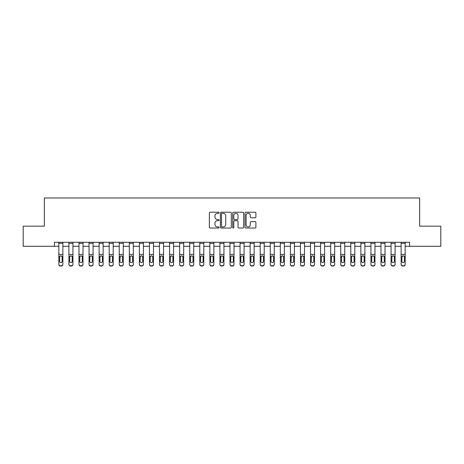 <?xml version="1.0" encoding="UTF-8"?>
<svg xmlns="http://www.w3.org/2000/svg" width="464" height="464" viewBox="0 0 464 464"><rect width="100%" height="100%" fill="white"/><g stroke="black" fill="none" stroke-linecap="round" stroke-linejoin="round"><path stroke-width="0.7" d="M219.112 212.767A0.551 0.551 0 0 0 218.561 212.216L210.163 212.216A0.789 0.789 0 0 0 209.368 213.005L209.368 227.238A0.789 0.789 0 0 0 210.163 228.027L218.561 228.027A0.551 0.551 0 0 0 219.112 227.47A0.551 0.551 0 0 0 218.561 226.919L217.471 226.919A2.529 2.529 0 0 1 214.942 224.39L214.942 223.201A2.529 2.529 0 0 1 217.471 220.673L218.561 220.673A0.551 0.551 0 0 0 219.112 220.122A0.551 0.551 0 0 0 218.561 219.565L217.471 219.565A2.529 2.529 0 0 1 214.942 217.036L214.942 215.853A2.529 2.529 0 0 1 217.471 213.324L218.561 213.324A0.551 0.551 0 0 0 219.112 212.767M255.101 217.79A0.789 0.789 0 0 0 255.896 216.995L255.896 213.005A0.789 0.789 0 0 0 255.101 212.216L245.775 212.216A0.789 0.789 0 0 0 244.986 213.005L244.986 227.238A0.789 0.789 0 0 0 245.775 228.027L255.101 228.027A0.789 0.789 0 0 0 255.896 227.238L255.896 222.413A0.789 0.789 0 0 0 255.101 221.624L251.111 221.624A0.789 0.789 0 0 0 250.322 222.413L250.322 224.802A2.117 2.117 0 0 1 248.205 226.919A2.117 2.117 0 0 1 246.094 224.802L246.094 215.435A2.117 2.117 0 0 1 248.205 213.324A2.117 2.117 0 0 1 250.322 215.435L250.322 216.995A0.789 0.789 0 0 0 251.111 217.79L255.101 217.79M54.41 246.297L23.2 246.297L23.2 226.159L44.341 226.159L44.341 197.971L419.659 197.971L419.659 226.159L440.8 226.159L440.8 246.297L409.59 246.297L409.59 242.266L54.41 242.266L54.41 246.297L58.841 246.297M231.31 213.005A0.789 0.789 0 0 0 230.515 212.216L221.189 212.216A0.789 0.789 0 0 0 220.4 213.005L220.4 227.238A0.789 0.789 0 0 0 221.189 228.027L230.515 228.027A0.789 0.789 0 0 0 231.31 227.238L231.31 213.005M233.485 212.216L242.811 212.216A0.789 0.789 0 0 1 243.6 213.005L243.6 227.238A0.789 0.789 0 0 1 242.811 228.027L238.821 228.027A0.789 0.789 0 0 1 238.026 227.238L238.026 221.461A0.789 0.789 0 0 0 237.237 220.673L234.587 220.673A0.789 0.789 0 0 0 233.798 221.461L233.798 227.47A0.551 0.551 0 0 1 233.247 228.027A0.551 0.551 0 0 1 232.69 227.47L232.69 213.005A0.789 0.789 0 0 1 233.485 212.216M62.866 246.297L68.904 246.297M72.935 246.297L78.973 246.297M83.004 246.297L89.042 246.297M93.067 246.297L99.11 246.297M103.136 246.297L109.179 246.297M113.204 246.297L119.242 246.297M123.273 246.297L129.311 246.297M133.336 246.297L139.38 246.297M143.405 246.297L149.449 246.297M153.474 246.297L159.512 246.297M163.543 246.297L169.58 246.297M173.606 246.297L179.649 246.297M183.674 246.297L189.718 246.297M193.743 246.297L199.787 246.297M203.812 246.297L209.85 246.297M213.881 246.297L219.919 246.297M223.944 246.297L229.987 246.297M234.013 246.297L240.056 246.297M244.081 246.297L250.119 246.297M254.15 246.297L260.188 246.297M264.213 246.297L270.257 246.297M274.282 246.297L280.326 246.297M284.351 246.297L290.394 246.297M294.42 246.297L300.457 246.297M304.488 246.297L310.526 246.297M314.551 246.297L320.595 246.297M324.62 246.297L330.664 246.297M334.689 246.297L340.727 246.297M344.758 246.297L350.796 246.297M354.821 246.297L360.864 246.297M364.89 246.297L370.933 246.297M374.958 246.297L380.996 246.297M385.027 246.297L391.065 246.297M395.096 246.297L401.134 246.297M405.159 246.297L409.59 246.297M222.059 213.324A0.551 0.551 0 0 0 221.508 213.875L221.508 226.368A0.551 0.551 0 0 0 222.059 226.919L223.207 226.919A2.529 2.529 0 0 0 225.736 224.39L225.736 215.853A2.529 2.529 0 0 0 223.207 213.324L222.059 213.324M238.026 215.476A2.117 2.117 0 0 0 235.915 213.359A2.117 2.117 0 0 0 233.798 215.476L233.798 218.776A0.789 0.789 0 0 0 234.587 219.565L237.237 219.565A0.789 0.789 0 0 0 238.026 218.776L238.026 215.476M58.841 256.72L58.841 264.178A1.612 1.601 0 0 0 60.448 265.773L61.254 265.773A1.612 1.601 0 0 0 62.866 264.178L62.866 264.428A1.612 1.601 180 0 1 61.254 266.029L61.254 265.773M62.141 261.302L62.141 257.062L62.141 261.302A1.288 1.276 180 0 1 60.854 262.578A1.288 1.276 180 0 0 62.141 261.302M59.566 261.551L59.566 261.302A1.288 1.276 180 0 0 60.854 262.578M60.181 255.954L59.566 256.957M61.526 255.954L60.854 255.763L61.996 256.464L62.141 257.062M62.866 242.266L62.866 264.428M58.841 242.266L58.841 264.428A1.612 1.601 180 0 0 60.448 266.029L61.254 266.029M58.841 256.464L59.705 256.464L59.566 261.302M59.705 256.464L60.854 255.763M68.904 256.72L68.904 264.178A1.612 1.601 0 0 0 70.516 265.773L71.323 265.773A1.612 1.601 0 0 0 72.935 264.178L72.935 264.428A1.612 1.601 180 0 1 71.323 266.029L71.323 265.773M72.21 261.302L72.21 257.062L72.21 261.302A1.288 1.276 180 0 1 70.922 262.578A1.288 1.276 180 0 0 72.21 261.302M69.629 261.551L69.629 261.302A1.288 1.276 180 0 0 70.922 262.578M70.25 255.954L69.629 256.957M71.595 255.954L70.922 255.763L72.065 256.464L72.21 257.062M78.973 256.72L78.973 264.178A1.612 1.601 0 0 0 80.585 265.773L81.391 265.773A1.612 1.601 0 0 0 83.004 264.178L83.004 264.428A1.612 1.601 180 0 1 81.391 266.029L81.391 265.773M82.279 261.302L82.279 257.062L82.279 261.302A1.288 1.276 180 0 1 80.985 262.578A1.288 1.276 180 0 0 82.279 261.302M79.698 261.551L79.698 261.302A1.288 1.276 180 0 0 80.985 262.578M80.313 255.954L79.698 256.957M81.658 255.954L80.985 255.763L82.134 256.464L82.279 257.062M89.042 256.72L89.042 264.178A1.612 1.601 0 0 0 90.654 265.773L91.46 265.773A1.612 1.601 0 0 0 93.067 264.178L93.067 264.428A1.612 1.601 180 0 1 91.46 266.029L91.46 265.773M92.342 261.302L92.342 257.062L92.342 261.302A1.288 1.276 180 0 1 91.054 262.578A1.288 1.276 180 0 0 92.342 261.302M89.767 261.551L89.767 261.302A1.288 1.276 180 0 0 91.054 262.578M90.381 255.954L89.767 256.957M91.727 255.954L91.054 255.763L92.203 256.464L92.342 257.062M72.935 242.266L72.935 264.428M68.904 242.266L68.904 264.428A1.612 1.601 180 0 0 70.516 266.029L71.323 266.029M68.904 256.464L69.774 256.464L69.629 261.302M69.774 256.464L70.922 255.763M83.004 242.266L83.004 264.428M78.973 242.266L78.973 264.428A1.612 1.601 180 0 0 80.585 266.029L81.391 266.029M78.973 256.464L79.843 256.464L79.698 261.302M79.843 256.464L80.985 255.763M93.067 242.266L93.067 264.428M89.042 242.266L89.042 264.428A1.612 1.601 180 0 0 90.654 266.029L91.46 266.029M89.042 256.464L89.912 256.464L89.767 261.302M89.912 256.464L91.054 255.763M99.11 256.72L99.11 264.178A1.612 1.601 0 0 0 100.717 265.773L101.523 265.773A1.612 1.601 0 0 0 103.136 264.178L103.136 264.428A1.612 1.601 180 0 1 101.523 266.029L101.523 265.773M102.411 261.302L102.411 257.062L102.411 261.302A1.288 1.276 180 0 1 101.123 262.578A1.288 1.276 180 0 0 102.411 261.302M99.835 261.551L99.835 261.302A1.288 1.276 180 0 0 101.123 262.578M100.45 255.954L99.835 256.957M101.796 255.954L101.123 255.763L102.266 256.464L102.411 257.062M103.136 242.266L103.136 264.428M99.11 242.266L99.11 264.428A1.612 1.601 180 0 0 100.717 266.029L101.523 266.029M99.11 256.464L99.975 256.464L99.835 261.302M99.975 256.464L101.123 255.763M109.179 256.72L109.179 264.178A1.612 1.601 0 0 0 110.786 265.773L111.592 265.773A1.612 1.601 0 0 0 113.204 264.178L113.204 264.428A1.612 1.601 180 0 1 111.592 266.029L111.592 265.773M112.479 261.302L112.479 257.062L112.479 261.302A1.288 1.276 180 0 1 111.192 262.578A1.288 1.276 180 0 0 112.479 261.302M109.904 261.551L109.904 261.302A1.288 1.276 180 0 0 111.192 262.578M110.519 255.954L109.904 256.957M111.865 255.954L111.192 255.763L112.334 256.464L112.479 257.062M113.204 242.266L113.204 264.428M109.179 242.266L109.179 264.428A1.612 1.601 180 0 0 110.786 266.029L111.592 266.029M109.179 256.464L110.043 256.464L109.904 261.302M110.043 256.464L111.192 255.763M119.242 256.72L119.242 264.178A1.612 1.601 0 0 0 120.855 265.773L121.661 265.773A1.612 1.601 0 0 0 123.273 264.178L123.273 264.428A1.612 1.601 180 0 1 121.661 266.029L121.661 265.773M122.548 261.302L122.548 257.062L122.548 261.302A1.288 1.276 180 0 1 121.255 262.578A1.288 1.276 180 0 0 122.548 261.302M119.967 261.551L119.967 261.302A1.288 1.276 180 0 0 121.255 262.578M120.588 255.954L119.967 256.957M121.928 255.954L121.255 255.763L122.403 256.464L122.548 257.062M123.273 242.266L123.273 264.428M119.242 242.266L119.242 264.428A1.612 1.601 180 0 0 120.855 266.029L121.661 266.029M119.242 256.464L120.112 256.464L119.967 261.302M120.112 256.464L121.255 255.763M129.311 256.72L129.311 264.178A1.612 1.601 0 0 0 130.923 265.773L131.73 265.773A1.612 1.601 0 0 0 133.336 264.178L133.336 264.428A1.612 1.601 180 0 1 131.73 266.029L131.73 265.773M132.611 261.302L132.611 257.062L132.611 261.302A1.288 1.276 180 0 1 131.324 262.578A1.288 1.276 180 0 0 132.611 261.302M130.036 261.551L130.036 261.302A1.288 1.276 180 0 0 131.324 262.578M130.651 255.954L130.036 256.957M131.996 255.954L131.324 255.763L132.472 256.464L132.611 257.062M133.336 242.266L133.336 264.428M129.311 242.266L129.311 264.428A1.612 1.601 180 0 0 130.923 266.029L131.73 266.029M129.311 256.464L130.181 256.464L130.036 261.302M130.181 256.464L131.324 255.763M139.38 256.72L139.38 264.178A1.612 1.601 0 0 0 140.992 265.773L141.793 265.773A1.612 1.601 0 0 0 143.405 264.178L143.405 264.428A1.612 1.601 180 0 1 141.793 266.029L141.793 265.773M142.68 261.302L142.68 257.062L142.68 261.302A1.288 1.276 180 0 1 141.392 262.578A1.288 1.276 180 0 0 142.68 261.302M140.105 261.551L140.105 261.302A1.288 1.276 180 0 0 141.392 262.578M140.72 255.954L140.105 256.957M142.065 255.954L141.392 255.763L142.541 256.464L142.68 257.062M143.405 242.266L143.405 264.428M139.38 242.266L139.38 264.428A1.612 1.601 180 0 0 140.992 266.029L141.793 266.029M139.38 256.464L140.244 256.464L140.105 261.302M140.244 256.464L141.392 255.763M149.449 256.72L149.449 264.178A1.612 1.601 0 0 0 151.055 265.773L151.861 265.773A1.612 1.601 0 0 0 153.474 264.178L153.474 264.428A1.612 1.601 180 0 1 151.861 266.029L151.861 265.773M152.749 261.302L152.749 257.062L152.749 261.302A1.288 1.276 180 0 1 151.461 262.578A1.288 1.276 180 0 0 152.749 261.302M150.174 261.551L150.174 261.302A1.288 1.276 180 0 0 151.461 262.578M150.788 255.954L150.174 256.957M152.134 255.954L151.461 255.763L152.604 256.464L152.749 257.062M153.474 242.266L153.474 264.428M149.449 242.266L149.449 264.428A1.612 1.601 180 0 0 151.055 266.029L151.861 266.029M149.449 256.464L150.313 256.464L150.174 261.302M150.313 256.464L151.461 255.763M159.512 256.72L159.512 264.178A1.612 1.601 0 0 0 161.124 265.773L161.93 265.773A1.612 1.601 0 0 0 163.543 264.178L163.543 264.428A1.612 1.601 180 0 1 161.93 266.029L161.93 265.773M162.818 261.302L162.818 257.062L162.818 261.302A1.288 1.276 180 0 1 161.53 262.578A1.288 1.276 180 0 0 162.818 261.302M160.237 261.551L160.237 261.302A1.288 1.276 180 0 0 161.53 262.578M160.857 255.954L160.237 256.957M162.197 255.954L161.53 255.763L162.673 256.464L162.818 257.062M163.543 242.266L163.543 264.428M159.512 242.266L159.512 264.428A1.612 1.601 180 0 0 161.124 266.029L161.93 266.029M159.512 256.464L160.382 256.464L160.237 261.302M160.382 256.464L161.53 255.763M169.58 256.72L169.58 264.178A1.612 1.601 0 0 0 171.193 265.773L171.999 265.773A1.612 1.601 0 0 0 173.606 264.178L173.606 264.428A1.612 1.601 180 0 1 171.999 266.029L171.999 265.773M172.886 261.302L172.886 257.062L172.886 261.302A1.288 1.276 180 0 1 171.593 262.578A1.288 1.276 180 0 0 172.886 261.302M170.305 261.551L170.305 261.302A1.288 1.276 180 0 0 171.593 262.578M170.92 255.954L170.305 256.957M172.266 255.954L171.593 255.763L172.741 256.464L172.886 257.062M173.606 242.266L173.606 264.428M169.58 242.266L169.58 264.428A1.612 1.601 180 0 0 171.193 266.029L171.999 266.029M169.58 256.464L170.45 256.464L170.305 261.302M170.45 256.464L171.593 255.763M179.649 256.72L179.649 264.178A1.612 1.601 0 0 0 181.262 265.773L182.068 265.773A1.612 1.601 0 0 0 183.674 264.178L183.674 264.428A1.612 1.601 180 0 1 182.068 266.029L182.068 265.773M182.949 261.302L182.949 257.062L182.949 261.302A1.288 1.276 180 0 1 181.662 262.578A1.288 1.276 180 0 0 182.949 261.302M180.374 261.551L180.374 261.302A1.288 1.276 180 0 0 181.662 262.578M180.989 255.954L180.374 256.957M182.335 255.954L181.662 255.763L182.81 256.464L182.949 257.062M183.674 242.266L183.674 264.428M179.649 242.266L179.649 264.428A1.612 1.601 180 0 0 181.262 266.029L182.068 266.029M179.649 256.464L180.519 256.464L180.374 261.302M180.519 256.464L181.662 255.763M189.718 256.72L189.718 264.178A1.612 1.601 0 0 0 191.325 265.773L192.131 265.773A1.612 1.601 0 0 0 193.743 264.178L193.743 264.428A1.612 1.601 180 0 1 192.131 266.029L192.131 265.773M193.018 261.302L193.018 257.062L193.018 261.302A1.288 1.276 180 0 1 191.731 262.578A1.288 1.276 180 0 0 193.018 261.302M190.443 261.551L190.443 261.302A1.288 1.276 180 0 0 191.731 262.578M191.058 255.954L190.443 256.957M192.403 255.954L191.731 255.763L192.873 256.464L193.018 257.062M193.743 242.266L193.743 264.428M189.718 242.266L189.718 264.428A1.612 1.601 180 0 0 191.325 266.029L192.131 266.029M189.718 256.464L190.582 256.464L190.443 261.302M190.582 256.464L191.731 255.763M199.787 256.72L199.787 264.178A1.612 1.601 0 0 0 201.393 265.773L202.2 265.773A1.612 1.601 0 0 0 203.812 264.178L203.812 264.428A1.612 1.601 180 0 1 202.2 266.029L202.2 265.773M203.087 261.302L203.087 257.062L203.087 261.302A1.288 1.276 180 0 1 201.799 262.578A1.288 1.276 180 0 0 203.087 261.302M200.506 261.551L200.506 261.302A1.288 1.276 180 0 0 201.799 262.578M201.127 255.954L200.506 256.957M202.472 255.954L201.799 255.763L202.942 256.464L203.087 257.062M203.812 242.266L203.812 264.428M199.787 242.266L199.787 264.428A1.612 1.601 180 0 0 201.393 266.029L202.2 266.029M199.787 256.464L200.651 256.464L200.506 261.302M200.651 256.464L201.799 255.763M209.85 256.72L209.85 264.178A1.612 1.601 0 0 0 211.462 265.773L212.268 265.773A1.612 1.601 0 0 0 213.881 264.178L213.881 264.428A1.612 1.601 180 0 1 212.268 266.029L212.268 265.773M213.156 261.302L213.156 257.062L213.156 261.302A1.288 1.276 180 0 1 211.862 262.578A1.288 1.276 180 0 0 213.156 261.302M210.575 261.551L210.575 261.302A1.288 1.276 180 0 0 211.862 262.578M211.195 255.954L210.575 256.957M212.535 255.954L211.862 255.763L213.011 256.464L213.156 257.062M213.881 242.266L213.881 264.428M209.85 242.266L209.85 264.428A1.612 1.601 180 0 0 211.462 266.029L212.268 266.029M209.85 256.464L210.72 256.464L210.575 261.302M210.72 256.464L211.862 255.763M219.919 256.72L219.919 264.178A1.612 1.601 0 0 0 221.531 265.773L222.337 265.773A1.612 1.601 0 0 0 223.944 264.178L223.944 264.428A1.612 1.601 180 0 1 222.337 266.029L222.337 265.773M223.219 261.302L223.219 257.062L223.219 261.302A1.288 1.276 180 0 1 221.931 262.578A1.288 1.276 180 0 0 223.219 261.302M220.644 261.551L220.644 261.302A1.288 1.276 180 0 0 221.931 262.578M221.258 255.954L220.644 256.957M222.604 255.954L221.931 255.763L223.08 256.464L223.219 257.062M223.944 242.266L223.944 264.428M219.919 242.266L219.919 264.428A1.612 1.601 180 0 0 221.531 266.029L222.337 266.029M219.919 256.464L220.789 256.464L220.644 261.302M220.789 256.464L221.931 255.763M229.987 256.72L229.987 264.178A1.612 1.601 0 0 0 231.6 265.773L232.4 265.773A1.612 1.601 0 0 0 234.013 264.178L234.013 264.428A1.612 1.601 180 0 1 232.4 266.029L232.4 265.773M233.288 261.302L233.288 257.062L233.288 261.302A1.288 1.276 180 0 1 232 262.578A1.288 1.276 180 0 0 233.288 261.302M230.712 261.551L230.712 261.302A1.288 1.276 180 0 0 232 262.578M231.327 255.954L230.712 256.957M232.673 255.954L232 255.763L233.148 256.464L233.288 257.062M234.013 242.266L234.013 264.428M229.987 242.266L229.987 264.428A1.612 1.601 180 0 0 231.6 266.029L232.4 266.029M229.987 256.464L230.852 256.464L230.712 261.302M230.852 256.464L232 255.763M240.056 256.72L240.056 264.178A1.612 1.601 0 0 0 241.663 265.773L242.469 265.773A1.612 1.601 0 0 0 244.081 264.178L244.081 264.428A1.612 1.601 180 0 1 242.469 266.029L242.469 265.773M243.356 261.302L243.356 257.062L243.356 261.302A1.288 1.276 180 0 1 242.069 262.578A1.288 1.276 180 0 0 243.356 261.302M240.781 261.551L240.781 261.302A1.288 1.276 180 0 0 242.069 262.578M241.396 255.954L240.781 256.957M242.742 255.954L242.069 255.763L243.211 256.464L243.356 257.062M244.081 242.266L244.081 264.428M240.056 242.266L240.056 264.428A1.612 1.601 180 0 0 241.663 266.029L242.469 266.029M240.056 256.464L240.92 256.464L240.781 261.302M240.92 256.464L242.069 255.763M250.119 256.72L250.119 264.178A1.612 1.601 0 0 0 251.732 265.773L252.538 265.773A1.612 1.601 0 0 0 254.15 264.178L254.15 264.428A1.612 1.601 180 0 1 252.538 266.029L252.538 265.773M253.425 261.302L253.425 257.062L253.425 261.302A1.288 1.276 180 0 1 252.138 262.578A1.288 1.276 180 0 0 253.425 261.302M250.844 261.551L250.844 261.302A1.288 1.276 180 0 0 252.138 262.578M251.465 255.954L250.844 256.957M252.805 255.954L252.138 255.763L253.28 256.464L253.425 257.062M254.15 242.266L254.15 264.428M250.119 242.266L250.119 264.428A1.612 1.601 180 0 0 251.732 266.029L252.538 266.029M250.119 256.464L250.989 256.464L250.844 261.302M250.989 256.464L252.138 255.763M260.188 256.72L260.188 264.178A1.612 1.601 0 0 0 261.8 265.773L262.607 265.773A1.612 1.601 0 0 0 264.213 264.178L264.213 264.428A1.612 1.601 180 0 1 262.607 266.029L262.607 265.773M263.494 261.302L263.494 257.062L263.494 261.302A1.288 1.276 180 0 1 262.201 262.578A1.288 1.276 180 0 0 263.494 261.302M260.913 261.551L260.913 261.302A1.288 1.276 180 0 0 262.201 262.578M261.528 255.954L260.913 256.957M262.873 255.954L262.201 255.763L263.349 256.464L263.494 257.062M264.213 242.266L264.213 264.428M260.188 242.266L260.188 264.428A1.612 1.601 180 0 0 261.8 266.029L262.607 266.029M260.188 256.464L261.058 256.464L260.913 261.302M261.058 256.464L262.201 255.763M270.257 256.72L270.257 264.178A1.612 1.601 0 0 0 271.869 265.773L272.675 265.773A1.612 1.601 0 0 0 274.282 264.178L274.282 264.428A1.612 1.601 180 0 1 272.675 266.029L272.675 265.773M273.557 261.302L273.557 257.062L273.557 261.302A1.288 1.276 180 0 1 272.269 262.578A1.288 1.276 180 0 0 273.557 261.302M270.982 261.551L270.982 261.302A1.288 1.276 180 0 0 272.269 262.578M271.597 255.954L270.982 256.957M272.942 255.954L272.269 255.763L273.418 256.464L273.557 257.062M274.282 242.266L274.282 264.428M270.257 242.266L270.257 264.428A1.612 1.601 180 0 0 271.869 266.029L272.675 266.029M270.257 256.464L271.127 256.464L270.982 261.302M271.127 256.464L272.269 255.763M280.326 256.72L280.326 264.178A1.612 1.601 0 0 0 281.932 265.773L282.738 265.773A1.612 1.601 0 0 0 284.351 264.178L284.351 264.428A1.612 1.601 180 0 1 282.738 266.029L282.738 265.773M283.626 261.302L283.626 257.062L283.626 261.302A1.288 1.276 180 0 1 282.338 262.578A1.288 1.276 180 0 0 283.626 261.302M281.051 261.551L281.051 261.302A1.288 1.276 180 0 0 282.338 262.578M281.665 255.954L281.051 256.957M283.011 255.954L282.338 255.763L283.481 256.464L283.626 257.062M284.351 242.266L284.351 264.428M280.326 242.266L280.326 264.428A1.612 1.601 180 0 0 281.932 266.029L282.738 266.029M280.326 256.464L281.19 256.464L281.051 261.302M281.19 256.464L282.338 255.763M290.394 256.72L290.394 264.178A1.612 1.601 0 0 0 292.001 265.773L292.807 265.773A1.612 1.601 0 0 0 294.42 264.178L294.42 264.428A1.612 1.601 180 0 1 292.807 266.029L292.807 265.773M293.695 261.302L293.695 257.062L293.695 261.302A1.288 1.276 180 0 1 292.407 262.578A1.288 1.276 180 0 0 293.695 261.302M291.114 261.551L291.114 261.302A1.288 1.276 180 0 0 292.407 262.578M291.734 255.954L291.114 256.957M293.08 255.954L292.407 255.763L293.55 256.464L293.695 257.062M294.42 242.266L294.42 264.428M290.394 242.266L290.394 264.428A1.612 1.601 180 0 0 292.001 266.029L292.807 266.029M290.394 256.464L291.259 256.464L291.114 261.302M291.259 256.464L292.407 255.763M300.457 256.72L300.457 264.178A1.612 1.601 0 0 0 302.07 265.773L302.876 265.773A1.612 1.601 0 0 0 304.488 264.178L304.488 264.428A1.612 1.601 180 0 1 302.876 266.029L302.876 265.773M303.763 261.302L303.763 257.062L303.763 261.302A1.288 1.276 180 0 1 302.47 262.578A1.288 1.276 180 0 0 303.763 261.302M301.182 261.551L301.182 261.302A1.288 1.276 180 0 0 302.47 262.578M301.803 255.954L301.182 256.957M303.143 255.954L302.47 255.763L303.618 256.464L303.763 257.062M304.488 242.266L304.488 264.428M300.457 242.266L300.457 264.428A1.612 1.601 180 0 0 302.07 266.029L302.876 266.029M300.457 256.464L301.327 256.464L301.182 261.302M301.327 256.464L302.47 255.763M310.526 256.72L310.526 264.178A1.612 1.601 0 0 0 312.139 265.773L312.945 265.773A1.612 1.601 0 0 0 314.551 264.178L314.551 264.428A1.612 1.601 180 0 1 312.945 266.029L312.945 265.773M313.826 261.302L313.826 257.062L313.826 261.302A1.288 1.276 180 0 1 312.539 262.578A1.288 1.276 180 0 0 313.826 261.302M311.251 261.551L311.251 261.302A1.288 1.276 180 0 0 312.539 262.578M311.866 255.954L311.251 256.957M313.212 255.954L312.539 255.763L313.687 256.464L313.826 257.062M314.551 242.266L314.551 264.428M310.526 242.266L310.526 264.428A1.612 1.601 180 0 0 312.139 266.029L312.945 266.029M310.526 256.464L311.396 256.464L311.251 261.302M311.396 256.464L312.539 255.763M320.595 256.72L320.595 264.178A1.612 1.601 0 0 0 322.207 265.773L323.008 265.773A1.612 1.601 0 0 0 324.62 264.178L324.62 264.428A1.612 1.601 180 0 1 323.008 266.029L323.008 265.773M323.895 261.302L323.895 257.062L323.895 261.302A1.288 1.276 180 0 1 322.608 262.578A1.288 1.276 180 0 0 323.895 261.302M321.32 261.551L321.32 261.302A1.288 1.276 180 0 0 322.608 262.578M321.935 255.954L321.32 256.957M323.28 255.954L322.608 255.763L323.756 256.464L323.895 257.062M324.62 242.266L324.62 264.428M320.595 242.266L320.595 264.428A1.612 1.601 180 0 0 322.207 266.029L323.008 266.029M320.595 256.464L321.459 256.464L321.32 261.302M321.459 256.464L322.608 255.763M330.664 256.72L330.664 264.178A1.612 1.601 0 0 0 332.27 265.773L333.077 265.773A1.612 1.601 0 0 0 334.689 264.178L334.689 264.428A1.612 1.601 180 0 1 333.077 266.029L333.077 265.773M333.964 261.302L333.964 257.062L333.964 261.302A1.288 1.276 180 0 1 332.676 262.578A1.288 1.276 180 0 0 333.964 261.302M331.389 261.551L331.389 261.302A1.288 1.276 180 0 0 332.676 262.578M332.004 255.954L331.389 256.957M333.349 255.954L332.676 255.763L333.819 256.464L333.964 257.062M334.689 242.266L334.689 264.428M330.664 242.266L330.664 264.428A1.612 1.601 180 0 0 332.27 266.029L333.077 266.029M330.664 256.464L331.528 256.464L331.389 261.302M331.528 256.464L332.676 255.763M340.727 256.72L340.727 264.178A1.612 1.601 0 0 0 342.339 265.773L343.145 265.773A1.612 1.601 0 0 0 344.758 264.178L344.758 264.428A1.612 1.601 180 0 1 343.145 266.029L343.145 265.773M344.033 261.302L344.033 257.062L344.033 261.302A1.288 1.276 180 0 1 342.745 262.578A1.288 1.276 180 0 0 344.033 261.302M341.452 261.551L341.452 261.302A1.288 1.276 180 0 0 342.745 262.578M342.072 255.954L341.452 256.957M343.412 255.954L342.745 255.763L343.888 256.464L344.033 257.062M344.758 242.266L344.758 264.428M340.727 242.266L340.727 264.428A1.612 1.601 180 0 0 342.339 266.029L343.145 266.029M340.727 256.464L341.597 256.464L341.452 261.302M341.597 256.464L342.745 255.763M350.796 256.72L350.796 264.178A1.612 1.601 0 0 0 352.408 265.773L353.214 265.773A1.612 1.601 0 0 0 354.821 264.178L354.821 264.428A1.612 1.601 180 0 1 353.214 266.029L353.214 265.773M354.096 261.302L354.096 257.062L354.096 261.302A1.288 1.276 180 0 1 352.808 262.578A1.288 1.276 180 0 0 354.096 261.302M351.521 261.551L351.521 261.302A1.288 1.276 180 0 0 352.808 262.578M352.135 255.954L351.521 256.957M353.481 255.954L352.808 255.763L353.957 256.464L354.096 257.062M354.821 242.266L354.821 264.428M350.796 242.266L350.796 264.428A1.612 1.601 180 0 0 352.408 266.029L353.214 266.029M350.796 256.464L351.666 256.464L351.521 261.302M351.666 256.464L352.808 255.763M360.864 256.72L360.864 264.178A1.612 1.601 0 0 0 362.477 265.773L363.283 265.773A1.612 1.601 0 0 0 364.89 264.178L364.89 264.428A1.612 1.601 180 0 1 363.283 266.029L363.283 265.773M364.165 261.302L364.165 257.062L364.165 261.302A1.288 1.276 180 0 1 362.877 262.578A1.288 1.276 180 0 0 364.165 261.302M361.589 261.551L361.589 261.302A1.288 1.276 180 0 0 362.877 262.578M362.204 255.954L361.589 256.957M363.55 255.954L362.877 255.763L364.025 256.464L364.165 257.062M364.89 242.266L364.89 264.428M360.864 242.266L360.864 264.428A1.612 1.601 180 0 0 362.477 266.029L363.283 266.029M360.864 256.464L361.734 256.464L361.589 261.302M361.734 256.464L362.877 255.763M370.933 256.72L370.933 264.178A1.612 1.601 0 0 0 372.54 265.773L373.346 265.773A1.612 1.601 0 0 0 374.958 264.178L374.958 264.428A1.612 1.601 180 0 1 373.346 266.029L373.346 265.773M374.233 261.302L374.233 257.062L374.233 261.302A1.288 1.276 180 0 1 372.946 262.578A1.288 1.276 180 0 0 374.233 261.302M371.658 261.551L371.658 261.302A1.288 1.276 180 0 0 372.946 262.578M372.273 255.954L371.658 256.957M373.619 255.954L372.946 255.763L374.088 256.464L374.233 257.062M374.958 242.266L374.958 264.428M370.933 242.266L370.933 264.428A1.612 1.601 180 0 0 372.54 266.029L373.346 266.029M370.933 256.464L371.797 256.464L371.658 261.302M371.797 256.464L372.946 255.763M380.996 256.72L380.996 264.178A1.612 1.601 0 0 0 382.609 265.773L383.415 265.773A1.612 1.601 0 0 0 385.027 264.178L385.027 264.428A1.612 1.601 180 0 1 383.415 266.029L383.415 265.773M384.302 261.302L384.302 257.062L384.302 261.302A1.288 1.276 180 0 1 383.015 262.578A1.288 1.276 180 0 0 384.302 261.302M381.721 261.551L381.721 261.302A1.288 1.276 180 0 0 383.015 262.578M382.342 255.954L381.721 256.957M383.687 255.954L383.015 255.763L384.157 256.464L384.302 257.062M385.027 242.266L385.027 264.428M380.996 242.266L380.996 264.428A1.612 1.601 180 0 0 382.609 266.029L383.415 266.029M380.996 256.464L381.866 256.464L381.721 261.302M381.866 256.464L383.015 255.763M391.065 256.72L391.065 264.178A1.612 1.601 0 0 0 392.677 265.773L393.484 265.773A1.612 1.601 0 0 0 395.096 264.178L395.096 264.428A1.612 1.601 180 0 1 393.484 266.029L393.484 265.773M394.371 261.302L394.371 257.062L394.371 261.302A1.288 1.276 180 0 1 393.078 262.578A1.288 1.276 180 0 0 394.371 261.302M391.79 261.551L391.79 261.302A1.288 1.276 180 0 0 393.078 262.578M392.405 255.954L391.79 256.957M393.75 255.954L393.078 255.763L394.226 256.464L394.371 257.062M395.096 242.266L395.096 264.428M391.065 242.266L391.065 264.428A1.612 1.601 180 0 0 392.677 266.029L393.484 266.029M391.065 256.464L391.935 256.464L391.79 261.302M391.935 256.464L393.078 255.763M401.134 256.72L401.134 264.178A1.612 1.601 0 0 0 402.746 265.773L403.552 265.773A1.612 1.601 0 0 0 405.159 264.178L405.159 264.428A1.612 1.601 180 0 1 403.552 266.029L403.552 265.773M404.434 261.302L404.434 257.062L404.434 261.302A1.288 1.276 180 0 1 403.146 262.578A1.288 1.276 180 0 0 404.434 261.302M401.859 261.551L401.859 261.302A1.288 1.276 180 0 0 403.146 262.578M402.474 255.954L401.859 256.957M403.819 255.954L403.146 255.763L404.295 256.464L404.434 257.062M405.159 242.266L405.159 264.428M401.134 242.266L401.134 264.428A1.612 1.601 180 0 0 402.746 266.029L403.552 266.029M401.134 256.464L402.004 256.464L401.859 261.302M402.004 256.464L403.146 255.763M61.996 256.464L62.866 256.464M58.841 254.382L62.866 254.382M58.841 243.374L62.866 243.374M72.065 256.464L72.935 256.464M68.904 254.382L72.935 254.382M68.904 243.374L72.935 243.374M82.134 256.464L83.004 256.464M78.973 254.382L83.004 254.382M78.973 243.374L83.004 243.374M92.203 256.464L93.067 256.464M89.042 254.382L93.067 254.382M89.042 243.374L93.067 243.374M102.266 256.464L103.136 256.464M99.11 254.382L103.136 254.382M99.11 243.374L103.136 243.374M112.334 256.464L113.204 256.464M109.179 254.382L113.204 254.382M109.179 243.374L113.204 243.374M122.403 256.464L123.273 256.464M119.242 254.382L123.273 254.382M119.242 243.374L123.273 243.374M132.472 256.464L133.336 256.464M129.311 254.382L133.336 254.382M129.311 243.374L133.336 243.374M142.541 256.464L143.405 256.464M139.38 254.382L143.405 254.382M139.38 243.374L143.405 243.374M152.604 256.464L153.474 256.464M149.449 254.382L153.474 254.382M149.449 243.374L153.474 243.374M162.673 256.464L163.543 256.464M159.512 254.382L163.543 254.382M159.512 243.374L163.543 243.374M172.741 256.464L173.606 256.464M169.58 254.382L173.606 254.382M169.58 243.374L173.606 243.374M182.81 256.464L183.674 256.464M179.649 254.382L183.674 254.382M179.649 243.374L183.674 243.374M192.873 256.464L193.743 256.464M189.718 254.382L193.743 254.382M189.718 243.374L193.743 243.374M202.942 256.464L203.812 256.464M199.787 254.382L203.812 254.382M199.787 243.374L203.812 243.374M213.011 256.464L213.881 256.464M209.85 254.382L213.881 254.382M209.85 243.374L213.881 243.374M223.08 256.464L223.944 256.464M219.919 254.382L223.944 254.382M219.919 243.374L223.944 243.374M233.148 256.464L234.013 256.464M229.987 254.382L234.013 254.382M229.987 243.374L234.013 243.374M243.211 256.464L244.081 256.464M240.056 254.382L244.081 254.382M240.056 243.374L244.081 243.374M253.28 256.464L254.15 256.464M250.119 254.382L254.15 254.382M250.119 243.374L254.15 243.374M263.349 256.464L264.213 256.464M260.188 254.382L264.213 254.382M260.188 243.374L264.213 243.374M273.418 256.464L274.282 256.464M270.257 254.382L274.282 254.382M270.257 243.374L274.282 243.374M283.481 256.464L284.351 256.464M280.326 254.382L284.351 254.382M280.326 243.374L284.351 243.374M293.55 256.464L294.42 256.464M290.394 254.382L294.42 254.382M290.394 243.374L294.42 243.374M303.618 256.464L304.488 256.464M300.457 254.382L304.488 254.382M300.457 243.374L304.488 243.374M313.687 256.464L314.551 256.464M310.526 254.382L314.551 254.382M310.526 243.374L314.551 243.374M323.756 256.464L324.62 256.464M320.595 254.382L324.62 254.382M320.595 243.374L324.62 243.374M333.819 256.464L334.689 256.464M330.664 254.382L334.689 254.382M330.664 243.374L334.689 243.374M343.888 256.464L344.758 256.464M340.727 254.382L344.758 254.382M340.727 243.374L344.758 243.374M353.957 256.464L354.821 256.464M350.796 254.382L354.821 254.382M350.796 243.374L354.821 243.374M364.025 256.464L364.89 256.464M360.864 254.382L364.89 254.382M360.864 243.374L364.89 243.374M374.088 256.464L374.958 256.464M370.933 254.382L374.958 254.382M370.933 243.374L374.958 243.374M384.157 256.464L385.027 256.464M380.996 254.382L385.027 254.382M380.996 243.374L385.027 243.374M394.226 256.464L395.096 256.464M391.065 254.382L395.096 254.382M391.065 243.374L395.096 243.374M404.295 256.464L405.159 256.464M401.134 254.382L405.159 254.382M401.134 243.374L405.159 243.374"/></g></svg>
